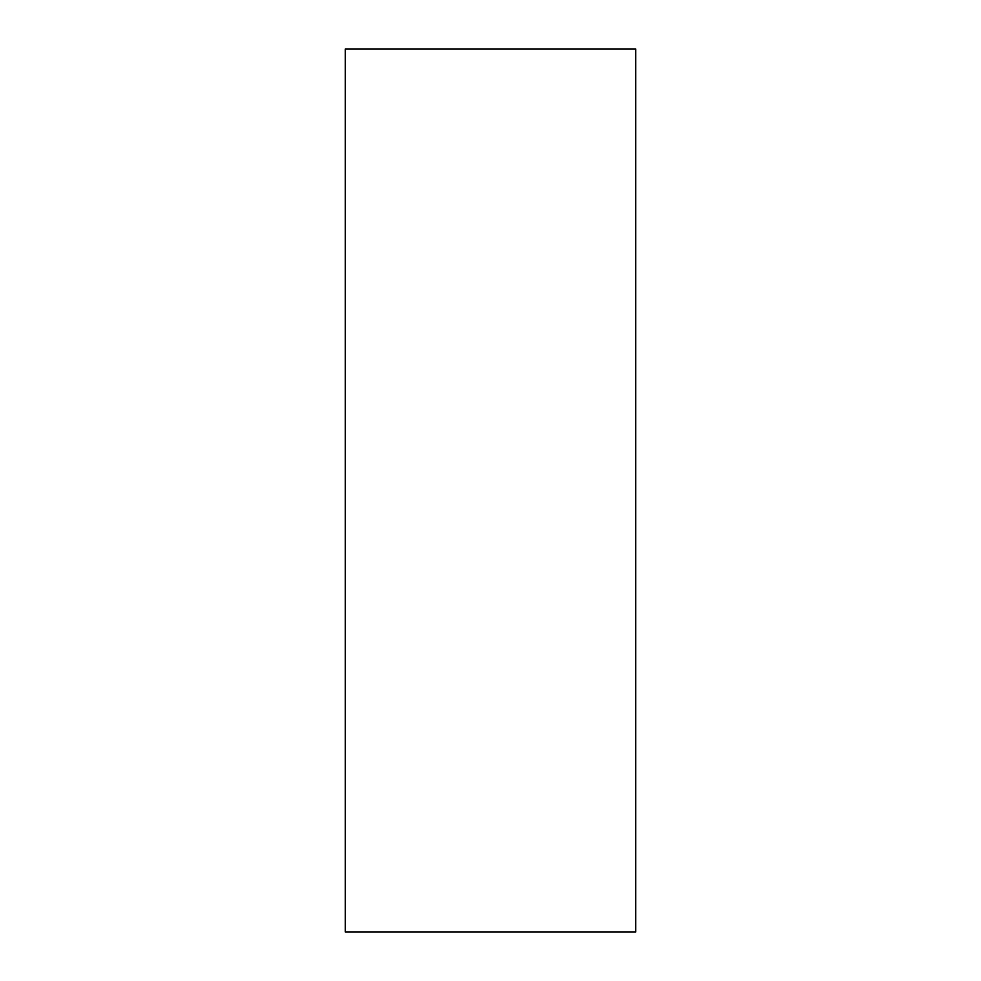 <?xml version="1.0" encoding="UTF-8"?>
<svg xmlns="http://www.w3.org/2000/svg" width="981" height="981" viewBox="0 0 981 981"><rect width="100%" height="100%" fill="white"/><g stroke="black" fill="none" stroke-linecap="round" stroke-linejoin="round"><path stroke-width="1.47" d="M635.713 931.95L635.713 49.05L345.287 49.05L345.287 931.95L635.713 931.95"/></g></svg>
